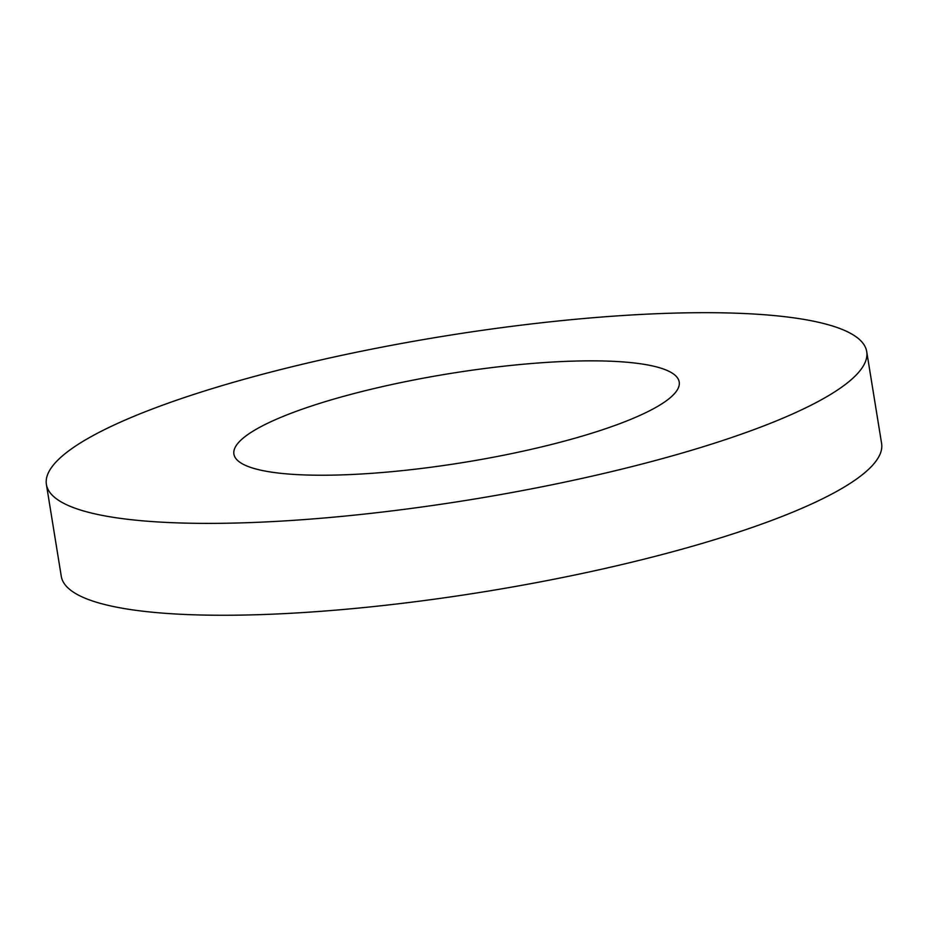 <?xml version="1.0" encoding="UTF-8"?>
<svg xmlns="http://www.w3.org/2000/svg" width="928" height="928" viewBox="0 0 928 928"><rect width="100%" height="100%" fill="white"/><g stroke="black" fill="none" stroke-linecap="round" stroke-linejoin="round"><path stroke-width="1.39" d="M46.4 484.462L61.283 576.334A415.5 82.836 -9.2 0 0 280.674 613.802A415.5 82.836 -9.2 0 0 693.436 545.954A415.5 82.836 -9.2 0 0 881.6 443.468L866.717 351.608A415.5 82.836 -9.2 0 0 443.317 336.261A415.5 82.836 -9.2 0 0 46.4 484.462A415.5 82.836 -9.2 0 0 265.802 521.93A415.5 82.836 -9.2 0 0 678.554 454.082A415.5 82.836 -9.2 0 0 866.717 351.608M577.077 437.61A225.562 44.973 -9.2 0 0 679.215 381.976A225.562 44.973 -9.2 0 0 449.372 373.648A225.562 44.973 -9.2 0 0 233.902 454.094A225.562 44.973 -9.2 0 0 353 474.44A225.562 44.973 -9.2 0 0 577.077 437.61"/></g></svg>
